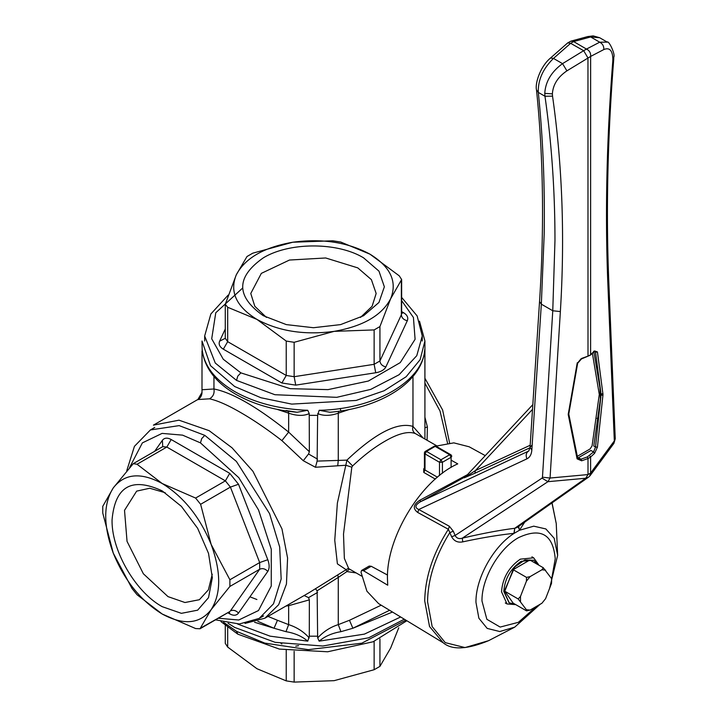 <?xml version="1.0" encoding="UTF-8"?>
<svg xmlns="http://www.w3.org/2000/svg" width="718" height="718" viewBox="0 0 718 718"><rect width="100%" height="100%" fill="white"/><g stroke="black" fill="none" stroke-linecap="round" stroke-linejoin="round"><path stroke-width="1.08" d="M424.715 468.872L425.02 470.039L437.45 477.21M435.296 479.077L423.764 472.417L423.692 468.773L424.419 468.28M424.419 468.971L423.692 468.773M348.248 568.378L309.368 592.521L264.879 618.207L278.656 604.709L286.446 584.057L287.586 558.039L281.959 528.888L252.933 471.286L232.022 447.79L209.144 430.665L178.988 420.183L153.419 425.146L197.899 399.459L202 392.36M356.155 572.928L346.911 571.573L345.825 569.491L337.397 563.854L334.759 540.313L337.37 503.094L345.825 465.255L315.444 467.265L303.283 460.723L281.896 440.61C267.338 429.337 253.571 419.976 240.593 412.509C227.92 405.14 217.563 400.581 209.521 398.822L198.114 399.522M436.813 445.833L415.381 433.582C408.363 430.935 398.194 433.501 384.884 441.283C374.338 447.332 363.577 455.562 352.61 465.955L351.82 467.185L343.509 534.093L344.362 558.407L348.589 568.324M264.879 618.207L245.009 623.421M352.61 465.955L346.911 460.13L345.825 465.255L351.82 467.185M209.521 398.822C213.147 396.668 214.628 393.383 213.955 388.976C232.426 392.656 257.322 407.034 288.654 432.101L288.654 413.164L277.157 409.368M281.896 440.61L288.654 432.101L309.359 451.739L308.534 453.982L303.283 460.723M424.885 353.139L424.921 438.967L424.921 340.996L420.129 359.673L406.137 376.744L384.175 390.736L356.119 400.447L291.714 404.108L260.921 397.745L234.642 386.499L210.482 365.624L202 340.996L202.162 349.72C204.388 367.679 215.642 382.55 235.917 394.335C253.203 404.135 273.612 410.104 297.144 412.258L307.762 410.283L309.225 413.604L309.359 451.739M424.751 349.756L424.275 353.31M424.841 351.739L424.876 353.435M419.509 321.179L424.921 340.996M285.988 410.508L296.947 412.24M309.296 415.354L317.625 415.363L319.16 410.283L329.849 412.249M424.76 349.702L424.76 349.702C422.292 382.326 379.966 408.264 329.777 412.258L329.939 412.24M349.469 409.431L338.268 413.164L338.268 460.382L337.729 465.803M317.625 415.363L317.132 461.1L346.911 460.13C375.514 433.053 397.53 421.807 412.967 426.402C412.123 429.526 412.931 431.913 415.381 433.582M317.697 413.604C323.594 416.072 330.459 415.919 338.268 413.164L338.734 411.243M317.132 461.1L315.444 467.265M337.729 574.831L338.268 577.416L346.911 571.573L349.298 568.97M309.225 413.604C303.651 416.108 296.794 415.955 288.654 413.164L288.187 411.243M315.444 588.823L317.132 590.788L338.268 577.416L338.268 624.633L349.469 620.28L381.195 605.184M392.504 612.041L352.879 628.25L349.469 620.28M340.933 631.678C332.281 633.088 325.021 636.247 319.16 641.156L317.697 637.907C323.63 631.49 330.486 627.065 338.268 624.633L340.933 631.678L352.879 628.25L389.605 610.282M317.697 637.907L317.625 636.193L309.296 636.193L307.762 641.156C301.919 636.247 294.658 633.088 285.988 631.678L274.043 628.25L277.453 620.28L288.654 624.633C296.812 627.272 303.669 631.696 309.225 637.907M317.132 590.788L317.625 636.193M304.145 595.536L308.534 597.618L317.562 592.44M285.988 631.678L288.654 624.633L288.654 605.696L285.908 606.064M308.534 597.618L309.359 599.862L288.654 605.696L288.169 604.753M309.359 599.862L309.296 636.193M257.852 621.348L274.043 628.25L254.576 622.273M404.297 619.194L368.666 637.808L322.777 646.029L275.156 642.332L234.642 627.406L228.055 623.251M202.081 351.739L202.647 353.31M202 351.03L202 392.477C201.857 395.654 200.412 398.086 197.683 399.755M202.036 353.121L202 371.044M213.955 376.456L213.955 388.976L202 389.748L202 392.172M424.921 417.221L427.398 426.959L424.921 427.775M427.398 426.959L427.084 440.215M225.281 625.504L225.281 643.373L227.678 647.071L256.954 668.727L286.231 680.879L294.147 682.1L334.139 680.673L374.132 669.723L379.93 666.385L390.646 648.049L398.75 627.792M252.79 253.167L292.782 242.226L332.775 240.799L340.691 242.02L369.967 254.172L399.244 275.829L401.64 279.526L390.646 298.733L379.93 326.573L374.132 329.921L334.139 331.357L294.147 342.298L286.231 341.068L256.954 319.411L227.678 307.268L225.281 304.27L236.276 274.85L246.992 256.514L252.79 253.167M292.782 242.226C322.194 238.277 347.916 242.253 369.967 254.172C390.601 266.899 397.494 281.752 390.646 298.733C381.868 315.417 363.039 326.286 334.139 331.357C304.728 335.306 279.006 331.33 256.954 319.411C236.321 306.685 229.428 291.831 236.276 274.85C245.053 258.166 263.883 247.297 292.782 242.226M363.595 257.852C337.496 241.984 289.426 241.984 263.335 257.852C235.854 277.139 235.854 296.435 263.335 315.732L286.329 324.608L313.461 327.722L340.592 324.608L363.595 315.732L378.96 302.457L384.354 286.787L378.96 271.126L363.595 257.852M360.508 317.41L372.112 306.272L376.16 293.483L371.385 279.634L357.797 267.886L325.694 257.977L289.471 260.042L261.334 273.37L250.761 293.483L254.809 306.272L266.414 317.41M102.755 506.352L113.273 487.899L133.252 463.666L137.048 464.25L162.205 483.528L195.601 498.059L200.618 504.296L211.137 544.406L229.895 579.758L229.895 586.444L211.137 609.654L199.999 628.771L195.601 628.546L162.205 614.025L137.048 594.737L132.031 588.5L113.273 553.147L102.755 513.038L102.755 506.352M113.273 487.899C124.555 473.485 140.863 472.022 162.205 483.528C183.548 496.668 199.855 516.96 211.137 544.406C221.198 571.959 221.198 593.714 211.137 609.654C199.855 624.068 183.548 625.531 162.205 614.025C140.863 600.885 124.555 580.593 113.273 553.147C103.212 525.594 103.212 503.839 113.273 487.899M162.205 490.888C131.753 476.743 115.042 486.391 112.071 519.832C111.38 550.365 135.415 591.991 162.205 606.665L181.385 613.334L197.647 610.174L208.516 597.663L212.331 577.721L208.516 553.363L197.647 528.313L181.385 506.37L162.205 490.888M165.194 492.719L149.748 488.24L136.653 491.13L124.519 510.336L127.041 541.372L143.367 573.772L168.003 596.622L184.966 602.519L199.344 599.727L208.399 589.837L212.241 574.212M465.749 476.519L420.47 501.738L420.138 500.087L467.535 474.616M451.101 460.166L457.761 463.873C421.394 479.848 386.383 537.001 387.451 578.663L387.72 585.206L363.514 570.738L361.585 570.46L361.001 572.183L366.916 591.201L378.61 603.623L443.248 642.807L429.535 626.536L424.724 600.948C425.137 577.317 433.017 553.425 448.373 529.292L417.759 512.481C412.491 508.506 413.29 504.377 420.138 500.087M485.251 455.616L469.159 446.784L453.812 442.862L435.907 446.156M528.744 451.021L420.47 501.738C415.067 504.987 414.492 507.572 418.747 509.493L417.759 512.481M528.879 450.931L528.385 451.209C526.061 452.941 525.585 455.472 526.949 458.829L418.747 509.493L449.369 526.276L448.373 529.292L449.818 532.603L453.327 531.239L449.369 526.276M532.514 409.368L475.379 470.604L464.241 477.82L474.894 473.243L475.379 470.604L530.171 445.268M363.514 570.738L371.233 566.278L369.205 566.062L361.585 570.46M371.233 566.278L387.532 575.046M524.696 522.157L519.419 530.288L533.752 526.168L545.86 528.942L554.17 538.258L557.635 555.274M540.196 604.233L514.716 627.146L499.737 631.535L487.199 628.412L478.879 618.225L475.971 602.42C475.487 578.609 493.338 546.326 514.196 533.303L513.917 533.339C498.256 535.027 481.195 537.872 462.742 541.875C457.761 542.817 454.072 541.112 451.649 536.759L449.818 532.603C435.35 555.974 427.928 578.995 427.56 601.666L432.155 626.581L445.268 642.646L465.031 647.573L488.635 640.653C467.14 649.503 452.008 650.221 443.248 642.807M526.949 458.829C529.848 457.375 531.473 454.449 531.832 450.069L530.037 447.458L531.823 445.259M518.154 526.77L519.572 530.072M462.742 541.875L462.311 538.159L547.924 481.688L550.06 478.026L542.467 477.219L542.036 478.125L455.113 535.466C456.612 538.285 459.017 539.191 462.311 538.159C483.043 533.33 500.509 530.046 514.725 528.304L514.196 533.303L519.419 530.288L518.584 526.159M536.651 606.288L518.378 622.318L500.168 627.074L486.858 619.293L481.993 601.038C481.491 578.726 499.046 548.319 518.611 537.602C540.86 527.263 553.066 534.318 555.238 558.748L551.621 579.166M607.877 284.131L614.321 440.924L615.245 438.788L608.81 281.994L607.877 284.131C605.005 213.811 606.629 139.561 612.768 61.362L612.867 58.948C612.49 50.332 609.456 47.209 603.784 49.569C603.991 46.212 602.635 43.753 599.701 42.191L607.275 42.129M453.327 531.239L455.113 535.466L451.649 536.759M514.923 528.277L517.418 527.29L588.383 477.255L585.726 478.242L514.725 528.304L513.917 533.339M531.832 450.069L541.336 304.163L544.181 234.292C544.926 185.235 542.97 137.946 538.312 92.407C537.908 80.021 542.97 68.686 553.479 58.418L550.544 57.996C539.972 66.756 534.892 83.979 536.508 89.912C543.355 156.829 544.37 227.373 539.541 301.551L541.336 304.163L552.77 310.759L542.467 477.219M536.508 89.912L538.312 92.407L544.971 96.257L544.774 93.376C545.465 81.717 551.379 71.809 562.535 63.642L553.479 58.418L570.639 43.313L573.646 41.581L590.645 36.959L599.665 37.731L593.239 35.9L587.907 36.528L570.909 41.15L567.705 42.9L570.639 43.313L583.662 50.691L586.471 49.075L573.646 41.581L570.909 41.15M587.907 36.528L590.645 36.959L599.701 42.191L586.471 49.075C589.514 50.592 590.905 53.051 590.627 56.435L566.924 70.849C557.841 77.005 552.995 84.679 552.384 93.87L552.537 96.14C562.365 165.113 564.967 236.922 560.363 311.567L550.06 478.026L588.006 474.571L588.006 458.515L581.661 460.803L581.006 459.197L578.349 459.044L577.649 458.012L568.844 414.34M552.537 96.14L544.971 96.257C551.63 142.945 554.96 191.033 554.969 240.521L552.77 310.759L560.363 311.567M603.784 49.569L590.627 56.435L590.609 354.62L594.576 350.958L597.43 351.919L602.976 394.388L602.932 395.187L601.029 395.133L595.527 447.054L597.43 447.117L594.576 453.345L590.609 457.007L590.609 473.063L589.693 475.953M602.932 393.679L601.029 393.967L595.527 352.206L597.43 351.919M594.576 350.958L593.535 351.587L594.576 350.958M595.016 351.066L595.527 352.206L593.795 351.21L600.948 393.922M594.576 453.345L593.535 451.963L587.351 456.908L581.006 459.197L578.421 457.698L590.941 450.473L593.535 451.963L595.527 447.054L593.795 446.058L600.948 395.088M542.036 478.125L547.924 481.688L585.726 478.242L588.006 474.571L590.609 473.063L614.321 440.924L613.316 443.93M566.924 70.849L562.535 63.642L583.662 50.691L587.97 57.97L588.006 356.128L589.568 355.248M581.661 460.803L577.092 458.856L568.216 414.457L577.092 363.658L581.006 358.82M577.092 363.658L577.299 362.734L577.092 363.658M568.288 413.676L568.494 412.751M568.288 415.183L568.494 413.918M577.092 458.856L577.299 457.581M577.55 456.19L590.07 448.965L592.072 445.878L599.225 394.9M515.766 604.637L507.034 603.964L501.523 591.767C502.636 577.918 508.918 567.04 520.353 559.151L533.671 557.832L538.464 564.474M509.062 602.761L503.803 591.417C504.835 578.627 510.633 568.593 521.187 561.305L533.645 560.184M514.618 603.973L509.224 602.86L504.126 591.605L514.86 566.861L524.903 559.923L533.806 560.273L537.477 564.393M513.146 603.129L504.781 591.228L513.146 569.661L529.875 560.004L543.284 567.75L551.505 578.529L551.648 580.898L551.505 583.438L545.59 598.668L541.91 603.246L530.09 610.076L526.554 610.865L513.146 603.129M513.146 569.661L526.554 577.407L530.09 576.617L541.91 569.787L543.284 567.75M504.781 591.228L518.19 598.965L520.496 596.425L526.411 581.194L526.554 577.407M526.554 610.865L526.411 609.744L518.19 598.965M530.09 610.076L526.411 609.744M551.505 578.529L551.648 580.898M541.91 569.787L545.59 570.119M526.411 581.194L530.09 576.617M520.496 601.334L520.496 596.425M405.823 620.119L361.809 643.193L308.246 649.664L264.736 643.086L236.527 631.337L237.802 634.156L236.527 631.337L223.603 622.335M401.64 300.618L413.424 317.473L415.094 339.291L400.249 362.608L368.397 381.025L328.018 389.623L290.198 388.68L240.871 372.866L237.802 376.106L236.527 380.396L237.802 376.106L240.871 372.866L223.271 359.26L211.711 338.788L215.768 312.761L242.603 288.08M215.472 619.84L239.291 623.996L259.198 618.404L273.522 603.793L281.169 579.013L279.688 547.062L269.573 513.657L236.384 461.414L204.801 435.35L201.722 438.59L200.457 442.88L201.722 438.59L204.801 435.35L179.159 425.621L150.403 429.956L134.446 446.327L126.754 470.757M450.68 454.656A2.046 2.046 0 0 1 451.703 456.433L451.101 457.267L449.647 454.754L450.68 454.656L436.185 446.291A2.046 2.046 0 0 0 434.139 446.291L436.185 446.291M435.162 446.39L449.647 454.754L440.96 459.771L426.474 451.407L435.162 446.39M442.405 473.261L442.405 462.284L440.96 459.771L439.506 462.284L439.506 475.513M423.764 472.417L425.02 470.039L425.02 453.92L439.506 462.284L442.405 462.284L451.101 457.267L451.101 467.427M425.02 453.92L426.474 451.407L425.442 451.308A2.046 2.046 0 0 0 424.419 453.085L425.02 453.92M423.037 437.881L412.967 426.402L412.967 376.456M202.144 349.307C203.939 365.695 214.781 379.768 234.642 391.516C255.007 402.986 279.374 409.242 307.762 410.283M424.778 349.307C423.162 381.303 374.581 409.35 319.16 410.283M317.562 459.161L308.534 453.982M267.993 616.403L277.453 620.28M400.644 616.977L364.403 634.12L319.16 641.156M237.613 624.041L270.076 636.157L307.762 641.156M424.912 383.08L440.035 411.064L447.574 443.221M340.664 410.05L340.215 408.488M281.887 643.974L281.007 643.472M298.58 645.679L295.744 646.119M286.231 680.879L286.231 650.284M227.678 627.424L227.678 647.071M374.132 669.723L374.132 641.371M294.147 651.316L294.147 682.1M379.93 638.885L379.93 666.385M228.171 295.098L210.859 313.981L204.666 335.979L215.283 363.048L236.527 380.396L274.895 394.712L336.733 397.332L370.721 389.389L399.127 374.697L416.763 355.688L422.265 335.979L422.265 340.996M225.281 328.997L219.618 341.185C218.407 344.236 219.645 346.902 223.334 349.181L281.887 382.99L295.744 385.135L375.729 372.759C380.899 371.843 384.283 369.896 385.871 366.907L407.303 320.731C408.515 317.679 407.277 315.014 403.588 312.725L401.64 311.603M403.588 312.725L401.64 313.317M407.303 320.731C403.695 319.869 401.712 317.894 401.362 314.789L401.622 313.883M385.871 366.907C382.29 366.036 380.307 364.053 379.93 360.966L401.362 314.789L401.362 280.397M375.729 372.759L374.132 364.313L379.93 360.966L379.93 326.573M295.744 385.135L294.147 376.69L374.132 364.313L374.132 329.921M281.887 382.99L286.231 375.46L294.147 376.69L294.147 342.298M223.334 349.181L227.678 341.66L286.231 375.46L286.231 341.068M219.618 341.185L225.281 338.313L227.678 341.66L227.678 307.268M129.635 467.418L142.379 442.88L162.097 433.394L182.587 435.144L200.457 442.88L238.816 477.685L258.543 509.968L271.278 549.234L271.26 586.032L258.489 610.542L238.753 620.002L218.272 618.234M227.786 612.741L229.733 613.863C233.556 615.909 236.482 615.649 238.511 613.073L267.787 571.429C269.582 568.557 269.582 564.653 267.787 559.717L238.511 484.255L229.733 473.333L171.18 439.524C167.348 437.477 164.422 437.738 162.394 440.313L154.666 451.308M162.394 440.313L162.735 446.65L133.252 463.666M171.18 439.524L166.827 447.054L162.735 446.65M229.733 473.333L225.38 480.863L166.827 447.054L137.048 464.25M238.511 484.255L230.406 487.1L225.38 480.863L195.601 498.059M267.787 559.717L259.683 562.562L230.406 487.1L200.618 504.296M267.787 571.429C265.247 568.728 262.546 568.01 259.683 569.248L259.683 562.562L229.895 579.758M238.511 613.073C235.971 610.408 233.26 609.69 230.406 610.901L259.683 569.248L229.895 586.444M229.742 611.583L200.618 628.097M229.733 613.863L229.266 611.88M467.58 475.451L466.673 475.11M474.894 473.243L530.01 447.763M551.962 502.932L556.244 523.557L552.052 502.869M597.735 417.984L597.017 418.379M599.925 387.783L600.356 399.307M532.828 404.638L465.354 476.949M615.245 438.788L613.89 443.383L590.259 475.424A8.194 8.194 0 0 1 588.383 477.255M602.932 395.187L597.43 447.117M581.661 358.417L588.006 356.128M602.976 394.388L601.065 394.514M612.867 58.948L613.8 57.072C615.523 54.64 609.035 40.423 607.141 42.057L599.665 37.731M612.768 61.362L613.684 59.962L613.8 57.072M589.568 455.625L590.609 457.007L588.006 458.515L587.351 456.908M552.384 93.87L544.774 93.376M568.216 414.457L568.441 413.353L568.216 414.457M599.225 394.092L592.395 353.31M425.442 451.308L434.139 446.291M424.419 469.078L424.419 453.085M348.401 568.45L361.612 576.078M249.936 596.829L256.9 599.512M424.912 378.26L442.62 409.987L449.612 443.006M220.973 621.644L237.802 634.156L279.338 649.081L327.623 651.782L373.1 641.775L406.864 620.747M401.64 297.387L417.149 315.947L422.265 335.979M204.666 335.979L204.666 340.996M401.64 313.569L401.64 279.526M225.281 338.313L225.281 304.27M259.198 618.404L263.542 615.9M150.403 429.956L154.747 427.452M229.482 611.754L200.008 628.78M549.557 588.446L557.644 555.4L556.244 523.557M539.541 301.551L530.037 447.458L528.735 451.03M514.707 627.146L488.635 640.653M550.544 57.996L567.705 42.9M568.8 413.855L577.649 363.263L581.427 358.973L590.402 355.15L594.962 351.03M613.684 59.962C607.572 137.919 605.938 211.927 608.81 281.994M533.671 557.832L531.93 556.827M507.034 603.964L505.301 602.958"/></g></svg>
